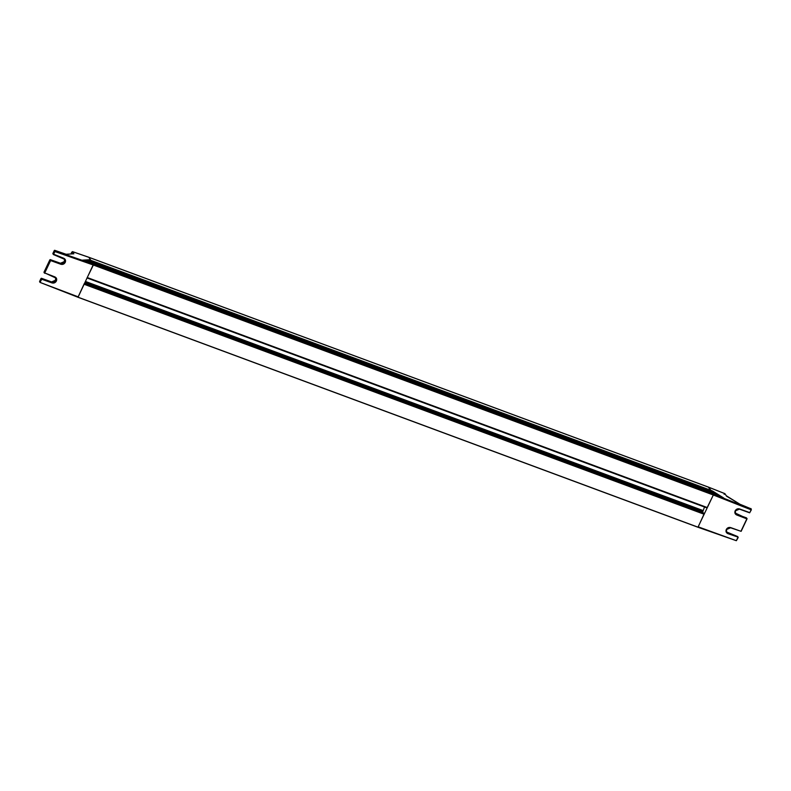 <?xml version="1.0" encoding="UTF-8"?>
<svg xmlns="http://www.w3.org/2000/svg" width="791" height="791" viewBox="0 0 791 791"><rect width="100%" height="100%" fill="white"/><g stroke="black" fill="none" stroke-linecap="round" stroke-linejoin="round"><path stroke-width="1.19" d="M93.308 264.075L713.304 494.049L713.324 494.998L697.978 527.162L78.002 297.189L84.321 283.524M726.227 531.621L727.325 532.827L737.785 536.644L738.201 537.534L736.253 540.649L698.206 526.836L704.287 513.507L84.528 283.603M704.069 513.181L84.627 283.396L704.287 513.507M704.514 507.021L702.467 512.568M87.02 277.967L93.348 265.025L713.324 494.998L713.433 494.237L93.358 264.095L93.348 265.025L54.905 251.548L53.57 254.356L63.676 258.212C65.426 259.072 65.95 260.457 65.258 262.355C64.209 264.115 62.726 264.748 60.808 264.253L50.614 260.575L44.701 273.024L54.816 276.88C56.566 277.74 57.09 279.114 56.398 281.013C55.35 282.783 53.867 283.415 51.949 282.911L41.755 279.243L40.005 282.387L78.23 296.862L93.467 264.263L55.014 250.777L54.559 251.34L54.708 250.312L65.613 254.346L73.731 253.773M87.188 278.007L706.986 507.941L713.324 494.998L751.134 509.809L751.252 509.048L713.433 494.237L723.973 498.162L712.632 491.073L710.832 490.321L710.713 491.171M90.876 260.437L710.832 490.499M70.814 253.941L72.495 251.627L88.75 257.233L90.886 260.387L90.718 261.238L90.866 260.526M91.321 261.475L711.317 492.081M91.44 261.514L711.406 491.616M91.934 263.136L91.904 262.414M92.053 262.434L711.979 492.328L711.92 492.991M92.656 263.344L712.592 493.238L712.553 493.772M710.832 490.321L90.856 260.348L88.839 257.312L708.805 487.286L710.832 490.321L708.449 487.305M751.252 509.048L739.921 504.233L726.425 495.838M40.42 282.051L41.023 278.452L39.56 281.537L40.054 282.417L77.874 297.228L697.84 527.211L736.292 540.688L738.043 537.119L727.878 533.648C726.128 532.788 725.604 531.414 726.296 529.515C727.344 527.745 728.827 527.113 730.746 527.617L740.94 531.285L746.852 518.847L736.737 514.99C734.987 514.13 734.463 512.746 735.155 510.848C736.203 509.088 737.687 508.445 739.605 508.949L739.407 509.117A3.124 2.838 146.3 0 0 735.501 513.596A3.124 2.838 146.3 0 0 736.797 514.605L746.526 517.887L736.194 514.16L735.314 513.26M737.617 536.525L726.454 531.928M708.805 487.286L724.942 493.693L726.553 496.184L739.961 504.253M712.988 492.051L712.632 491.073M715.46 492.941L711.396 491.676M715.895 493.821L715.677 493.198M718.366 494.711L718.811 495.581M721.273 496.471L721.699 497.282M88.839 257.312L72.584 251.696L73.87 253.812L66.157 254.247M91.993 262.454L91.904 263.126M713.324 494.068L82.373 260.16L89.106 259.774L88.463 260.368M90.886 260.387L89.106 259.774M92.596 263.581L83.391 260.526M85.675 260.012L85.072 260.486M87.366 259.952L86.773 260.427M65.96 254.218L54.678 250.292L54.619 250.955M73.464 253.792L72.189 251.874L71.576 252.369L72.505 251.627M55.677 277.76L55.637 280.182L51.593 281.922L52.008 282.535A3.124 2.838 146.3 0 0 55.904 278.056A3.124 2.838 146.3 0 0 54.658 277.058M64.536 259.102L64.496 261.524L60.462 263.255L50.288 259.616L50.614 260.575L49.882 259.784L43.999 272.193M61.431 263.413A4.993 1.74 110.4 0 1 62.212 263.274A4.993 1.74 110.4 0 1 62.291 263.304L62.212 263.274M77.933 297.228L697.8 527.172M704.168 514.269L84.202 284.295M702.576 511.5L85.082 282.436M702.873 510.482L85.537 281.487M707.352 507.575L87.386 277.592M92.043 262.553L712.009 492.526M92.656 263.462L712.622 493.446M736.253 540.649L697.899 527.211M736.401 540.668L738.161 537.544M739.605 508.949L749.799 512.627L751.134 509.809M724.131 494.355L724.863 493.624L708.726 487.216L88.75 257.233M726.276 495.7L724.853 493.624M751.114 508.831L739.941 504.233M737.667 536.545L727.878 533.648M750.926 508.564L751.341 509.839L749.621 512.815L739.456 509.137L749.621 512.815L751.312 509.849M726.474 529.555A3.124 2.838 146.3 0 0 727.938 533.272L727.532 532.659M730.746 527.617L730.538 527.775A3.124 2.838 146.3 0 0 726.494 529.505L726.642 532.254M740.94 531.285L730.597 527.795L740.94 531.285M735.086 512.963L747.04 518.56L741.147 531.315L747.03 518.886M736.391 513.992L736.737 514.99M711.999 492.625L718.584 494.968M712.592 493.574L721.501 496.728M77.825 297.198L40.104 282.417M39.58 281.497L40.005 282.387M41.023 278.452L39.698 281.912M85.468 260.11L92.003 262.642M87.168 260.051L91.41 261.692M51.949 282.911L41.409 279.025L41.429 278.274L51.593 281.922M54.638 250.292L52.829 253.545L53.224 254.148L54.559 251.34M52.977 253.951L63.676 258.212M60.462 263.255L60.867 263.868A3.124 2.838 146.3 0 0 64.773 259.389A3.124 2.838 146.3 0 0 63.527 258.4M54.816 276.88L44.355 272.816L50.268 260.368L60.808 264.253M44.118 272.608L55.904 278.056M71.773 252.359L70.834 253.941M64.358 258.786C64.803 262.315 63.498 263.808 60.432 263.235L49.882 259.784M54.332 250.44L52.859 253.525M706.986 507.941L87.178 278.027M91.41 261.445L711.376 491.419M92.013 262.355L711.979 492.328M92.616 263.265L712.592 493.238M726.504 529.535L730.568 527.795M739.427 509.137L735.363 510.877L735.501 513.596M715.361 492.902L711.416 491.498M712.019 492.447L718.277 494.662M712.632 493.396L721.184 496.432M84.024 260.071L92.567 263.383M85.715 260.021L91.974 262.434M91.38 261.495L87.415 259.962M53.383 254.544L64.773 259.389M41.399 278.264L51.573 281.903C54.638 282.466 55.943 280.983 55.499 277.443M50.268 259.596L43.97 272.203L44.523 273.211"/></g></svg>
